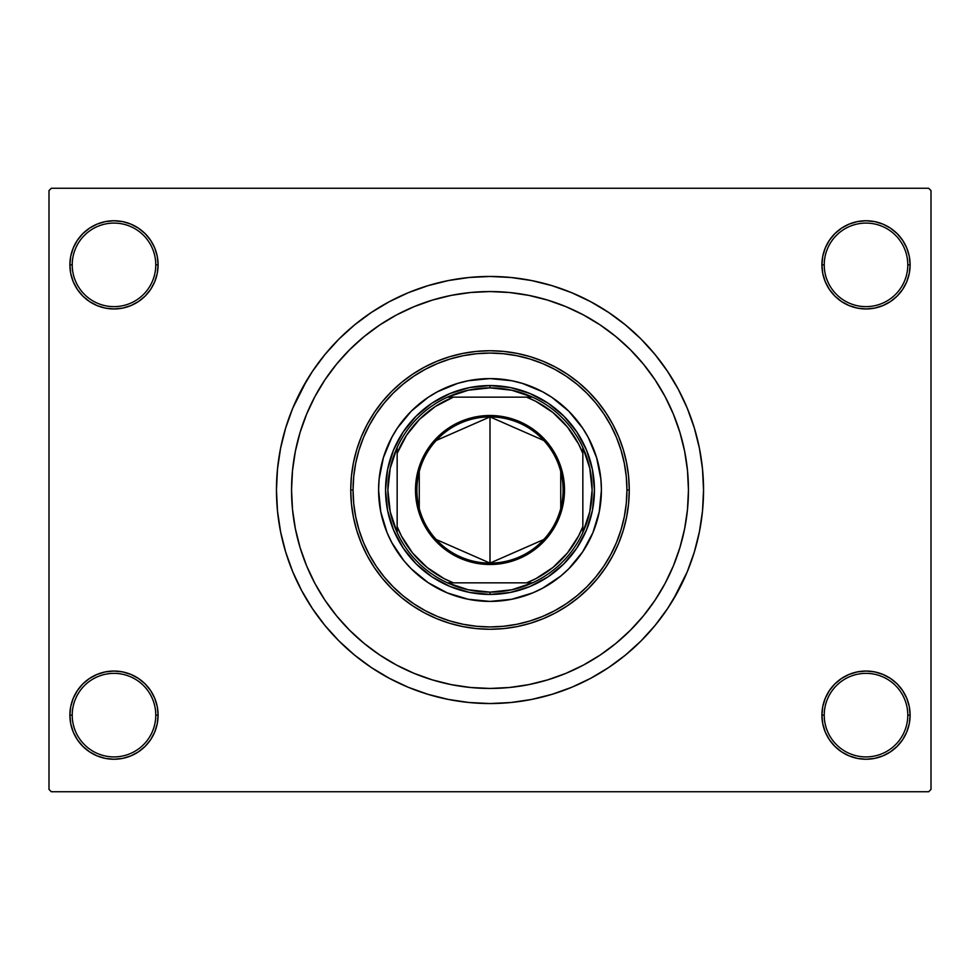<?xml version="1.0" encoding="UTF-8"?>
<svg xmlns="http://www.w3.org/2000/svg" width="980" height="980" viewBox="0 0 980 980"><rect width="100%" height="100%" fill="white"/><g stroke="black" fill="none" stroke-linecap="round" stroke-linejoin="round"><path stroke-width="1.47" d="M821.914 715.143L824.229 715.143A41.785 41.785 0 0 0 866.014 756.915A41.785 41.785 0 0 0 907.786 715.143A41.785 41.785 0 0 0 866.014 673.358A41.785 41.785 0 0 0 824.229 715.143L821.914 715.143A44.1 44.1 0 0 1 866.014 671.043A44.1 44.1 0 0 1 910.114 715.143L907.786 715.143A41.785 41.785 0 0 1 866.014 756.915A41.785 41.785 0 0 1 824.229 715.143A41.785 41.785 0 0 1 866.014 673.358A41.785 41.785 0 0 1 907.786 715.143L910.114 715.143L909.269 706.543L906.757 698.262L902.678 690.643L897.19 683.954L890.514 678.479L882.882 674.399L874.613 671.888L866.014 671.043L857.402 671.888L849.133 674.399L841.514 678.479L834.825 683.954L829.337 690.643L825.27 698.262L822.759 706.543L821.914 715.143L822.759 723.742L825.27 732.023L829.337 739.643L834.825 746.331L841.514 751.807L849.133 755.886L857.402 758.398L866.014 759.243L874.613 758.398L882.882 755.886L890.514 751.807L897.19 746.331L902.678 739.643L906.757 732.023L909.269 723.742L910.114 715.143A44.1 44.1 0 0 1 866.014 759.243A44.1 44.1 0 0 1 821.914 715.143L822.759 723.742M155.771 715.143A41.785 41.785 0 0 0 113.986 673.358A41.785 41.785 0 0 0 72.214 715.143L69.886 715.143A44.1 44.1 0 0 1 113.986 671.043A44.1 44.1 0 0 1 158.086 715.143L155.771 715.143A41.785 41.785 0 0 1 113.986 756.915A41.785 41.785 0 0 1 72.214 715.143A41.785 41.785 0 0 1 113.986 673.358A41.785 41.785 0 0 1 155.771 715.143L158.086 715.143L157.241 706.543L154.73 698.262L150.663 690.643L145.175 683.954L138.486 678.479L130.867 674.399L122.598 671.888L113.986 671.043L105.387 671.888L97.118 674.399L89.486 678.479L82.81 683.954L77.322 690.643L73.243 698.262L70.732 706.543L69.886 715.143L70.732 723.742L73.243 732.023L77.322 739.643L82.81 746.331L89.486 751.807L97.118 755.886L105.387 758.398L113.986 759.243L122.598 758.398L130.867 755.886L138.486 751.807L145.175 746.331L150.663 739.643L154.73 732.023L157.241 723.742L158.086 715.143A44.1 44.1 0 0 1 113.986 759.243A44.1 44.1 0 0 1 69.886 715.143L72.214 715.143A41.785 41.785 0 0 0 113.986 756.915A41.785 41.785 0 0 0 155.771 715.143M158.086 264.857A44.1 44.1 0 0 1 113.986 308.957A44.1 44.1 0 0 1 69.886 264.857L72.214 264.857A41.785 41.785 0 0 0 113.986 306.642A41.785 41.785 0 0 0 155.771 264.857A41.785 41.785 0 0 0 113.986 223.085A41.785 41.785 0 0 0 72.214 264.857L69.886 264.857A44.1 44.1 0 0 1 113.986 220.757A44.1 44.1 0 0 1 158.086 264.857L155.771 264.857A41.785 41.785 0 0 1 113.986 306.642A41.785 41.785 0 0 1 72.214 264.857A41.785 41.785 0 0 1 113.986 223.085A41.785 41.785 0 0 1 155.771 264.857L158.086 264.857L157.241 256.258L154.73 247.977L150.663 240.357L145.175 233.669L138.486 228.193L130.867 224.114L122.598 221.603L113.986 220.757L105.387 221.603L97.118 224.114L89.486 228.193L82.81 233.669L77.322 240.357L73.243 247.977L70.732 256.258L69.886 264.857L70.732 273.457L73.243 281.738L77.322 289.357L82.81 296.046L89.486 301.522L97.118 305.601L105.387 308.112L113.986 308.957L122.598 308.112L130.867 305.601L138.486 301.522L145.175 296.046L150.663 289.357L154.73 281.738L157.241 273.457L158.086 264.857L157.241 256.258M907.786 264.857A41.785 41.785 0 0 0 866.014 223.085A41.785 41.785 0 0 0 824.229 264.857L821.914 264.857A44.1 44.1 0 0 1 866.014 220.757A44.1 44.1 0 0 1 910.114 264.857L907.786 264.857A41.785 41.785 0 0 1 866.014 306.642A41.785 41.785 0 0 1 824.229 264.857A41.785 41.785 0 0 1 866.014 223.085A41.785 41.785 0 0 1 907.786 264.857L910.114 264.857L909.269 256.258L906.757 247.977L902.678 240.357L897.19 233.669L890.514 228.193L882.882 224.114L874.613 221.603L866.014 220.757L857.402 221.603L849.133 224.114L841.514 228.193L834.825 233.669L829.337 240.357L825.27 247.977L822.759 256.258L821.914 264.857L822.759 273.457L825.27 281.738L829.337 289.357L834.825 296.046L841.514 301.522L849.133 305.601L857.402 308.112L866.014 308.957L874.613 308.112L882.882 305.601L890.514 301.522L897.19 296.046L902.678 289.357L906.757 281.738L909.269 273.457L910.114 264.857A44.1 44.1 0 0 1 866.014 308.957A44.1 44.1 0 0 1 821.914 264.857L824.229 264.857A41.785 41.785 0 0 0 866.014 306.642A41.785 41.785 0 0 0 907.786 264.857M291.55 490A198.45 198.45 0 0 1 490 291.55A198.45 198.45 0 0 1 688.45 490L687.495 509.453L684.64 528.71L679.899 547.612L673.346 565.938L665.016 583.553L655.008 600.25L643.407 615.893L630.324 630.324L615.893 643.407L600.25 655.008L583.553 665.016L565.938 673.346L547.612 679.899L528.71 684.64L509.453 687.495L490 688.45L470.547 687.495L451.29 684.64L432.388 679.899L414.062 673.346L396.447 665.016L379.75 655.008L364.107 643.407L349.676 630.324L336.593 615.893L324.993 600.25L314.984 583.553L306.654 565.938L300.101 547.612L295.36 528.71L292.506 509.453L291.55 490L292.506 470.547L295.36 451.29L300.101 432.388L306.654 414.062L314.984 396.447L324.993 379.75L336.593 364.107L349.676 349.676L364.107 336.593L379.75 324.993L396.447 314.984L414.062 306.654L432.388 300.101L451.29 295.36L470.547 292.506L490 291.55L509.453 292.506L528.71 295.36L547.612 300.101L565.938 306.654L583.553 314.984L600.25 324.993L615.893 336.593L630.324 349.676L643.407 364.107L655.008 379.75L665.016 396.447L673.346 414.062L679.899 432.388L684.64 451.29L687.495 470.547L688.45 490A198.45 198.45 0 0 1 490 688.45A198.45 198.45 0 0 1 291.55 490A198.45 198.45 0 0 1 490 291.55A198.45 198.45 0 0 1 688.45 490A198.45 198.45 0 0 1 490 688.45A198.45 198.45 0 0 1 291.55 490L292.506 509.453L295.36 528.71L300.101 547.612L306.654 565.938L314.984 583.553L324.993 600.25L336.593 615.893L349.676 630.324L364.107 643.407L379.75 655.008L396.447 665.016L414.062 673.346L432.388 679.899L451.29 684.64L470.547 687.495L490 688.45L509.453 687.495L528.71 684.64L547.612 679.899L565.938 673.346L583.553 665.016L600.25 655.008L615.893 643.407L630.324 630.324L643.407 615.893L655.008 600.25L665.016 583.553L673.346 565.938L679.899 547.612L684.64 528.71L687.495 509.453L688.45 490L687.495 470.547L684.64 451.29L679.899 432.388L673.346 414.062L665.016 396.447L655.008 379.75L643.407 364.107L630.324 349.676L615.893 336.593L600.25 324.993L583.553 314.984L565.938 306.654L547.612 300.101L528.71 295.36L509.453 292.506L490 291.55L470.547 292.506L451.29 295.36L432.388 300.101L414.062 306.654L396.447 314.984L379.75 324.993L364.107 336.593L349.676 349.676L336.593 364.107L324.993 379.75L314.984 396.447L306.654 414.062L300.101 432.388L295.36 451.29L292.506 470.547L291.55 490M673.162 599.785L687.286 571.72L694.342 551.985L699.438 531.662L702.513 510.935L703.542 490A213.542 213.542 0 0 1 490 703.542A213.542 213.542 0 0 1 276.458 490A213.542 213.542 0 0 1 490 276.458A213.542 213.542 0 0 1 703.542 490L702.513 469.065L699.438 448.338L694.342 428.015L687.286 408.28L678.319 389.342L671.337 377.239M928.685 791.742L51.315 791.742L49 789.414L49 190.586L51.315 188.258L928.685 188.258L51.315 188.258L49 190.586L49 789.414L51.315 791.742L928.685 791.742L931 789.414L931 190.586L931 789.414L928.685 791.742M928.685 188.258L931 190.586L928.685 188.258M306.838 380.216L292.714 408.28L285.658 428.015L280.562 448.338L277.487 469.065L276.458 490L277.487 510.935L280.562 531.662L285.658 551.985L292.714 571.72L301.681 590.658L308.663 602.761M301.681 590.658L312.449 608.629L324.931 625.461L339.007 640.994L354.54 655.069L371.371 667.552L389.342 678.319L408.28 687.286L428.015 694.342L448.338 699.438L469.065 702.513L490 703.542L503.965 703.077M694.342 551.985L697.956 538.486M678.319 389.342L667.552 371.371L655.069 354.54L640.994 339.007L625.461 324.931L608.629 312.449L590.658 301.681L571.72 292.714L551.985 285.658L531.662 280.562L510.935 277.487L490 276.458L476.035 276.924M285.658 428.015L282.044 441.515M906.757 247.977L902.678 240.357L897.19 233.669M882.882 224.114L874.613 221.603L866.014 220.757L857.402 221.603L849.133 224.114M841.514 228.193L834.825 233.669M822.759 256.258L821.914 264.857M130.867 224.114L122.598 221.603L113.986 220.757L105.387 221.603L97.118 224.114M73.243 281.738L77.322 289.357L82.81 296.046M138.486 301.522L145.175 296.046M73.243 732.023L77.322 739.643L82.81 746.331M97.118 755.886L105.387 758.398L113.986 759.243L122.598 758.398L130.867 755.886M138.486 751.807L145.175 746.331M157.241 723.742L158.086 715.143M906.757 698.262L902.678 690.643L897.19 683.954M841.514 678.479L834.825 683.954M849.133 755.886L857.402 758.398L866.014 759.243L874.613 758.398L882.882 755.886M490 276.458L469.065 277.487L448.338 280.562L428.015 285.658L408.28 292.714L389.342 301.681L371.371 312.449L354.54 324.931L339.007 339.007L324.931 354.54L312.449 371.371L301.681 389.342M490 703.542L510.935 702.513L531.662 699.438L551.985 694.342L571.72 687.286L590.658 678.319L608.629 667.552L625.461 655.069L640.994 640.994L655.069 625.461L667.552 608.629L678.319 590.658M444.54 683.17L442.617 682.705M592.937 532.618A111.414 111.414 0 0 0 601.414 490A111.414 111.414 0 0 1 490 601.414A111.414 111.414 0 0 1 378.586 490A111.414 111.414 0 0 0 387.063 532.618M397.378 551.912A111.414 111.414 0 0 0 428.089 582.622L411.22 568.78L403.882 560.683L391.743 542.516L387.076 532.63A111.414 111.414 0 0 0 397.353 551.887M428.113 582.647A111.414 111.414 0 0 0 447.346 592.924L428.101 582.635M447.382 592.937A111.414 111.414 0 0 0 532.618 592.937M551.912 582.622A111.414 111.414 0 0 0 582.622 551.912L568.78 568.78L560.683 576.118L542.516 588.257L532.63 592.924A111.414 111.414 0 0 0 551.887 582.647M582.647 551.887A111.414 111.414 0 0 0 592.924 532.654L582.635 551.899M350.742 490L353.057 490A136.943 136.943 0 0 1 490 353.057A136.943 136.943 0 0 1 626.943 490L629.258 490A139.258 139.258 0 0 0 490 350.742A139.258 139.258 0 0 0 350.742 490A139.258 139.258 0 0 1 490 350.742A139.258 139.258 0 0 1 629.258 490L628.596 503.647L626.588 517.171L623.268 530.425L618.662 543.3L612.819 555.648L605.787 567.371L597.653 578.347L588.478 588.478L578.347 597.653L567.371 605.787L555.648 612.819L543.3 618.662L530.425 623.268L517.171 626.588L503.647 628.596L490 629.258L476.354 628.596L462.83 626.588L449.575 623.268L436.7 618.662L424.352 612.819L412.629 605.787L401.653 597.653L391.522 588.478L382.347 578.347L374.213 567.371L367.182 555.648L361.338 543.3L356.732 530.425L353.413 517.171L351.404 503.647L350.742 490L351.404 476.354L353.413 462.83L356.732 449.575L361.338 436.7L367.182 424.352L374.213 412.629L382.347 401.653L391.522 391.522L401.653 382.347L412.629 374.213L424.352 367.182L436.7 361.338L449.575 356.732L462.83 353.413L476.354 351.404L490 350.742L503.647 351.404L517.171 353.413L530.425 356.732L543.3 361.338L555.648 367.182L567.371 374.213L578.347 382.347L588.478 391.522L597.653 401.653L605.787 412.629L612.819 424.352L618.662 436.7L623.268 449.575L626.588 462.83L628.596 476.354L629.258 490A139.258 139.258 0 0 1 490 629.258A139.258 139.258 0 0 1 350.742 490A139.258 139.258 0 0 0 490 629.258A139.258 139.258 0 0 0 629.258 490L626.943 490L626.281 476.574L624.309 463.283L621.051 450.249L616.518 437.595L610.773 425.443L603.864 413.915L595.852 403.123L586.836 393.164L576.877 384.148L566.085 376.136L554.558 369.227L542.405 363.482L529.751 358.95L516.717 355.691L503.426 353.719L490 353.057L476.574 353.719L463.283 355.691L450.249 358.95L437.595 363.482L425.443 369.227L413.915 376.136L403.123 384.148L393.164 393.164L384.148 403.123L376.136 413.915L369.227 425.443L363.482 437.595L358.95 450.249L355.691 463.283L353.719 476.574L353.057 490L353.719 503.426L355.691 516.717L358.95 529.751L363.482 542.405L369.227 554.558L376.136 566.085L384.148 576.877L393.164 586.836L403.123 595.852L413.915 603.864L425.443 610.773L437.595 616.518L450.249 621.051L463.283 624.309L476.574 626.281L490 626.943L503.426 626.281L516.717 624.309L529.751 621.051L542.405 616.518L554.558 610.773L566.085 603.864L576.877 595.852L586.836 586.836L595.852 576.877L603.864 566.085L610.773 554.558L616.518 542.405L621.051 529.751L624.309 516.717L626.281 503.426L626.943 490A136.943 136.943 0 0 1 490 626.943A136.943 136.943 0 0 1 353.057 490L350.742 490M387.076 532.63L380.73 511.732L378.586 490L379.125 479.085L383.388 457.66L391.743 437.484L397.365 428.101L411.22 411.22L428.101 397.365L437.484 391.743L457.66 383.388L468.269 380.73L490 378.586L511.732 380.73L522.34 383.388L542.516 391.743L551.899 397.365L568.78 411.22L582.635 428.101L588.257 437.484L596.612 457.66L600.875 479.085L601.414 490L599.27 511.732L592.924 532.63M532.63 592.924L511.732 599.27L490 601.414L468.269 599.27L447.37 592.924M594.444 490L592.435 510.372L586.493 529.972L576.84 548.028L563.855 563.855L548.028 576.84L529.972 586.493L510.372 592.435L490 594.444L469.628 592.435L450.028 586.493L431.972 576.84L416.145 563.855L403.16 548.028L393.507 529.972L387.566 510.372L385.557 490L387.566 469.628L393.507 450.028L403.16 431.972L416.145 416.145L431.972 403.16L450.028 393.507L469.628 387.566L490 385.557L510.372 387.566L529.972 393.507L548.028 403.16L563.855 416.145L576.84 431.972L586.493 450.028L592.435 469.628L594.444 490M387.063 447.382A111.414 111.414 0 0 0 378.586 490A111.414 111.414 0 0 1 490 378.586A111.414 111.414 0 0 1 601.414 490A111.414 111.414 0 0 0 592.937 447.382M592.924 447.346A111.414 111.414 0 0 0 582.647 428.113M582.622 428.089A111.414 111.414 0 0 0 551.912 397.378M551.887 397.353A111.414 111.414 0 0 0 532.654 387.076M532.618 387.063A111.414 111.414 0 0 0 447.382 387.063M447.346 387.076A111.414 111.414 0 0 0 428.113 397.353M428.089 397.378A111.414 111.414 0 0 0 397.378 428.089M397.353 428.113A111.414 111.414 0 0 0 387.076 447.346M543.827 539.49L490 563.108A73.108 73.108 0 0 0 563.108 490A73.108 73.108 0 0 0 490 416.892L490 415.496A74.505 74.505 0 0 1 564.505 490A74.505 74.505 0 0 1 490 564.505L490 416.892A73.108 73.108 0 0 1 563.108 490A73.108 73.108 0 0 1 490 563.108L436.174 539.49M436.174 440.51L490 416.892L543.827 440.51M560.744 471.539L560.744 508.461M397.157 532.544A102.128 102.128 0 0 1 397.157 447.456L390.224 468.232L387.872 490L390.224 511.768L397.157 532.544L397.157 526.628L397.157 532.544A102.128 102.128 0 0 0 447.456 582.843L468.232 589.776L490 592.128A102.128 102.128 0 0 1 447.456 582.843L453.373 582.843L447.456 582.843A102.128 102.128 0 0 1 397.157 532.544L397.157 526.628L401.384 535.925L412.58 552.99L427.011 567.42L444.075 578.616L453.373 582.843L532.544 582.843A102.128 102.128 0 0 1 490 592.128L511.768 589.776L532.544 582.843L526.628 582.843L535.925 578.616L552.99 567.42L567.42 552.99L578.616 535.925L582.843 526.628L582.843 532.544L589.776 511.768L592.128 490L589.776 468.232L582.843 447.456A102.128 102.128 0 0 1 582.843 532.544L582.843 447.456L582.843 453.373L578.616 444.075L567.42 427.011L552.99 412.58L535.925 401.384L526.628 397.157L532.544 397.157L511.768 390.224L490 387.872L490 385.557A104.444 104.444 0 0 0 385.557 490A104.444 104.444 0 0 0 490 594.444L490 592.128L490 594.444A104.444 104.444 0 0 1 385.557 490A104.444 104.444 0 0 1 490 385.557A104.444 104.444 0 0 1 594.444 490A104.444 104.444 0 0 1 490 594.444A104.444 104.444 0 0 0 594.444 490A104.444 104.444 0 0 0 490 385.557L490 387.872L468.232 390.224L447.456 397.157A102.128 102.128 0 0 1 532.544 397.157L447.456 397.157L453.373 397.157L435.255 406.553L419.428 419.428L406.553 435.255L397.157 453.373L397.157 447.456L397.157 526.628L397.157 453.373A99.801 99.801 0 0 1 453.373 397.157L447.456 397.157A102.128 102.128 0 0 0 397.157 447.456A102.128 102.128 0 0 1 447.456 397.157M532.544 397.157A102.128 102.128 0 0 1 582.843 447.456A102.128 102.128 0 0 0 532.544 397.157L453.373 397.157M447.456 582.843L532.544 582.843A102.128 102.128 0 0 0 582.843 532.544A102.128 102.128 0 0 1 532.544 582.843M582.843 532.544L582.843 447.456M490 415.496L504.541 416.929L518.518 421.167L531.393 428.052L542.687 437.313L551.948 448.607L558.833 461.482L563.071 475.459L564.505 490L564.149 497.301L561.295 511.634L555.709 525.121L547.6 537.26L542.687 542.687L531.393 551.948L518.518 558.833L511.634 561.295L497.301 564.149L482.699 564.149L468.367 561.295L461.482 558.833L454.879 555.709L442.74 547.6L432.401 537.26L424.291 525.121L421.167 518.518L416.929 504.541L415.851 497.301L415.851 482.699L418.705 468.367L424.291 454.879L432.401 442.74L437.313 437.313L448.607 428.052L461.482 421.167L475.459 416.929L490 415.496L490 563.108A73.108 73.108 0 0 1 416.892 490A73.108 73.108 0 0 1 490 416.892A73.108 73.108 0 0 0 416.892 490A73.108 73.108 0 0 0 490 563.108L490 564.505A74.505 74.505 0 0 1 415.496 490A74.505 74.505 0 0 1 490 415.496M419.256 508.461L419.256 471.539M397.157 447.456L397.157 453.373M526.628 397.157A99.801 99.801 0 0 1 582.843 453.373M582.843 526.628A99.801 99.801 0 0 1 526.628 582.843M453.373 582.843A99.801 99.801 0 0 1 397.157 526.628"/></g></svg>

